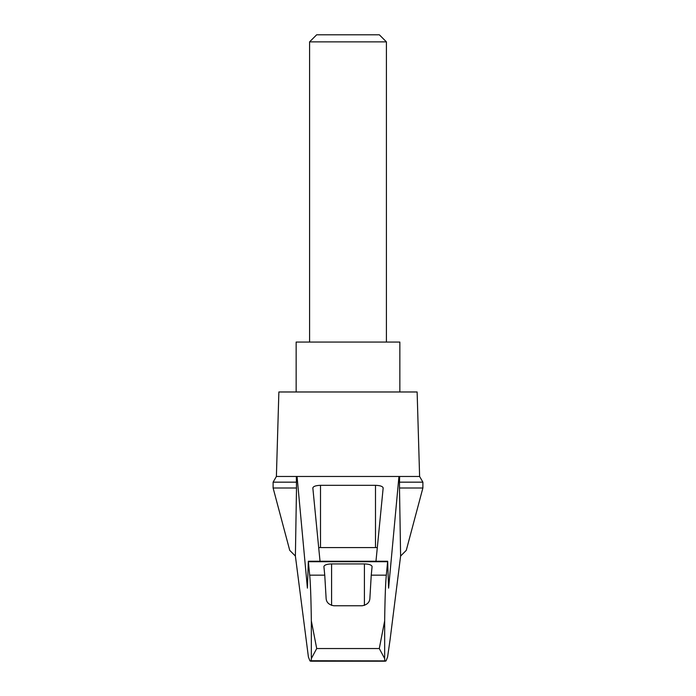 <?xml version="1.0" encoding="UTF-8"?>
<svg xmlns="http://www.w3.org/2000/svg" width="696" height="696" viewBox="0 0 696 696"><rect width="100%" height="100%" fill="white"/><g stroke="black" fill="none" stroke-linecap="round" stroke-linejoin="round"><path stroke-width="1.04" d="M295.391 556.052L289.727 550.353L273.11 488L273.11 482.163L276.39 476.473L297.053 476.473L307.406 588.137L308.337 561.246L309.676 575.157C310.468 582.874 311.016 598.116 311.338 620.902L316.715 648.542L311.338 658.573L311.147 660.73L309.946 660.895L308.406 656.989L295.391 556.052L296.505 488L273.11 488M422.89 488L422.89 482.163L399.495 482.163L399.495 488L422.89 488L406.273 550.353L400.609 556.052L390.082 639.676L387.594 656.989L386.054 660.895L311.147 660.73M399.495 488L400.609 556.052M296.339 476.473L296.505 488M384.853 660.73L384.662 658.573L379.285 648.542L384.662 620.902C384.984 598.116 385.532 582.874 386.324 575.157L387.663 561.246L388.594 588.137L398.947 476.473L297.053 476.473M359.58 476.473L336.42 476.473M320.03 561.246L312.835 487.966C313.296 486.365 315.853 485.486 320.508 485.329L375.492 485.329C380.147 485.486 382.704 486.365 383.165 487.966L375.97 561.246M398.947 476.473L419.61 476.473L417.13 391.978L278.87 391.978L276.39 476.473M386.324 575.157L371.246 575.157L369.88 598.325C369.663 602.327 367.105 604.807 362.207 605.755L333.793 605.755C328.921 604.824 326.354 602.353 326.12 598.325L324.754 575.157L309.676 575.157M324.754 575.157L323.91 566.561C324.371 564.961 326.937 564.082 331.592 563.925L364.408 563.925C369.063 564.082 371.629 564.961 372.09 566.561L371.246 575.157M399.495 482.163L399.661 476.473M318.69 547.63A7.682 1.992 180 0 1 320.508 547.569L375.492 547.569A7.682 1.992 180 0 1 377.31 547.63M296.505 482.163L273.11 482.163M399.852 391.978L399.852 342.058L296.148 342.058L296.148 391.978M386.41 41.864L379.337 34.8L316.663 34.8L309.59 41.864L386.41 41.864L386.41 342.058M309.59 41.864L309.59 342.058M311.338 658.573L311.338 620.902M384.662 658.573L384.662 620.902M379.285 648.542L316.715 648.542M387.576 561.707L308.424 561.707M331.592 563.925L331.592 605.398M364.408 563.925L364.408 605.398M320.508 485.329L320.508 547.569M375.492 485.329L375.492 547.569M308.337 561.246L387.663 561.246M310.616 661.2L385.384 661.2M422.89 482.163L419.61 476.473"/></g></svg>
